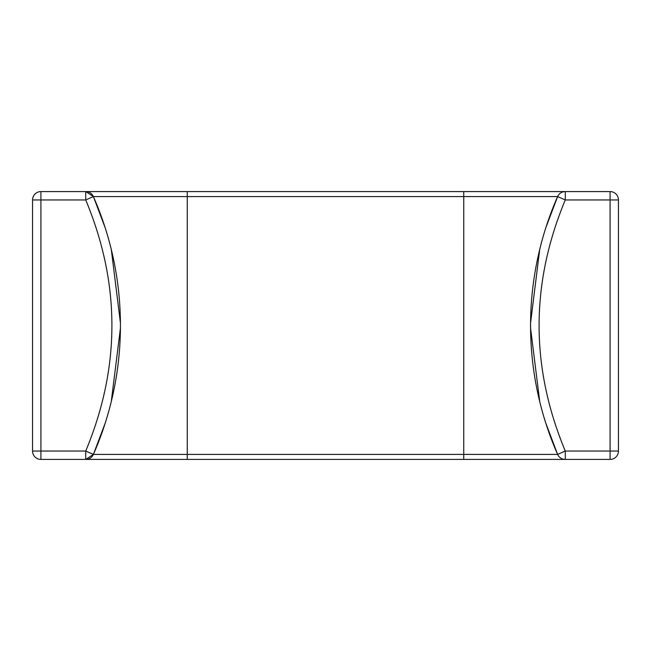 <?xml version="1.0" encoding="UTF-8"?>
<svg xmlns="http://www.w3.org/2000/svg" width="651" height="651" viewBox="0 0 651 651"><rect width="100%" height="100%" fill="white"/><g stroke="black" fill="none" stroke-linecap="round" stroke-linejoin="round"><path stroke-width="0.98" d="M545.725 422.938L557.614 454.414A320.748 320.748 0 0 1 557.614 196.586L545.807 227.801M618.45 451.053L618.45 199.947A8.373 8.373 0 0 0 610.077 191.581A8.373 8.373 0 0 1 618.45 199.947L610.077 199.947L610.077 191.581L463.74 191.581L565.28 191.581L565.28 199.947C530.37 283.649 530.37 367.351 565.28 451.053L557.614 454.414A8.373 8.373 0 0 0 565.28 459.419L610.077 459.419L610.077 451.053L565.28 451.053L565.28 459.419L463.74 459.419L463.756 196.586L557.614 196.586L565.28 199.947L610.077 199.947L610.077 451.053L618.45 451.053A8.373 8.373 0 0 1 610.077 459.419M565.28 191.581A8.373 8.373 0 0 0 557.614 196.586A8.373 8.373 0 0 1 565.28 191.581M93.451 454.406L85.794 459.419L187.26 459.419L85.72 459.419L85.72 451.053L40.923 451.053L40.923 199.947L85.72 199.947L93.386 196.586A8.373 8.373 0 0 0 85.72 191.581L463.74 191.581L463.756 196.586L93.386 196.586A320.748 320.748 0 0 1 93.386 454.414L557.614 454.414M40.923 191.581L85.72 191.581L85.72 199.947C120.63 283.649 120.63 367.351 85.72 451.053L93.386 454.414A8.373 8.373 0 0 1 85.72 459.419L40.923 459.419A8.373 8.373 0 0 1 32.55 451.053L32.55 199.947A8.373 8.373 0 0 1 40.923 191.581L40.923 199.947L32.55 199.947M93.451 196.594L85.794 191.581L187.26 191.581L187.26 459.419L463.74 459.419M93.386 196.586L105.185 227.769M111.297 249.463L120.427 322.945M120.427 328.169L111.248 401.708M105.299 422.873L93.386 454.414A8.373 8.373 0 0 1 85.72 459.419M539.72 249.431L530.573 322.945M530.573 328.177L539.744 401.667M40.923 459.419A8.373 8.373 0 0 1 32.55 451.053L40.923 451.053L40.923 459.419"/></g></svg>
